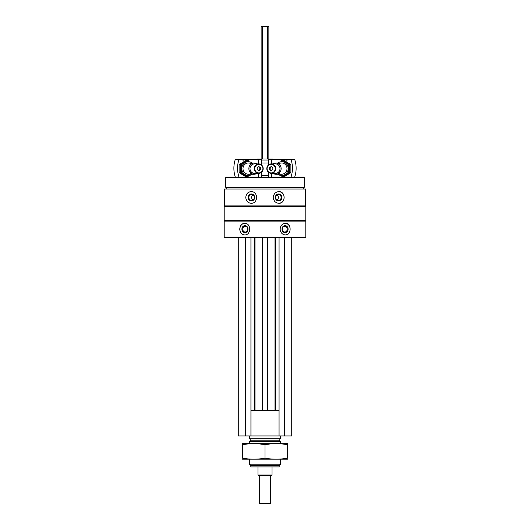 <?xml version="1.0" encoding="UTF-8"?>
<svg xmlns="http://www.w3.org/2000/svg" width="530" height="530" viewBox="0 0 530 530"><rect width="100%" height="100%" fill="white"/><g stroke="black" fill="none" stroke-linecap="round" stroke-linejoin="round"><path stroke-width="0.79" d="M224.197 237.142L224.614 237.559L305.386 237.559L305.803 237.142L305.803 221.096L224.197 221.096L224.197 237.142L305.803 237.142M224.442 189.018L305.558 189.018L305.558 205.905L224.442 205.905L224.442 189.018M251.127 191.621C247.848 191.973 246.066 193.92 245.787 197.458C246.066 201.002 247.848 202.95 251.127 203.301C258.349 203.652 258.368 191.277 251.127 191.621M278.873 191.621C275.494 191.973 273.613 193.92 273.241 197.458C273.619 201.002 275.494 202.95 278.873 203.301C285.783 203.652 285.796 191.277 278.873 191.621M244.595 223.282C241.6 223.633 239.984 225.581 239.752 229.119C239.984 232.663 241.6 234.611 244.595 234.956C251.339 235.313 251.352 222.938 244.595 223.282M285.405 223.282C282.265 223.633 280.509 225.581 280.138 229.119C280.509 232.663 282.265 234.611 285.405 234.956C291.685 235.313 291.705 222.938 285.405 223.282M224.197 221.096L224.614 220.679L305.386 220.679L305.803 221.096M224.197 220.255L305.803 220.255L305.803 206.322L224.197 206.322L224.197 220.255L224.614 220.679M224.614 205.905L224.197 206.322M226.727 189.018L226.727 187.613L303.273 187.613L304.399 187.203L304.399 177.762L225.601 177.762L225.601 187.203L304.399 187.203M226.727 187.613L225.601 187.203M225.601 177.762L226.303 177.06L303.697 177.06L304.399 177.762M257.13 159.47L257.553 159.046L272.447 159.046L272.87 159.47M261.509 160.04L268.491 160.04M244.774 234.956A5.837 5.055 90 0 1 239.891 229.119A5.837 5.055 90 0 1 244.774 223.282M241.905 229.119A3.518 3.047 90 0 1 246.47 226.071A3.518 3.047 90 0 1 246.47 232.166A3.518 3.047 90 0 1 241.905 229.119M242.733 229.119A2.908 2.517 90 0 1 245.251 226.211A2.908 2.517 90 0 1 247.775 229.119A2.908 2.517 90 0 1 245.251 232.027A2.908 2.517 90 0 1 242.733 229.119M285.226 223.282A5.837 5.055 -90 0 1 290.109 229.119A5.837 5.055 -90 0 1 285.226 234.956M282.006 229.119A3.518 3.047 -90 0 1 286.571 226.071A3.518 3.047 -90 0 1 286.571 232.166A3.518 3.047 -90 0 1 282.006 229.119M282.225 229.119A2.908 2.517 -90 0 1 284.749 226.211A2.908 2.517 -90 0 1 287.267 229.119A2.908 2.517 -90 0 1 284.749 232.027A2.908 2.517 -90 0 1 282.225 229.119M251.246 203.301A5.837 5.485 90 0 1 245.88 197.458A5.837 5.485 90 0 1 251.246 191.621M248.06 197.458A3.518 3.306 90 0 1 253.022 194.411A3.518 3.306 90 0 1 253.022 200.506A3.518 3.306 90 0 1 248.06 197.458M248.842 197.458A2.908 2.736 90 0 1 251.578 194.55A2.908 2.736 90 0 1 254.307 197.458A2.908 2.736 90 0 1 251.578 200.367A2.908 2.736 90 0 1 248.842 197.458M252.989 199.949A2.908 2.736 90 0 1 252.989 194.967M278.753 191.621A5.837 5.485 -90 0 1 284.12 197.458A5.837 5.485 -90 0 1 278.753 203.301M275.328 197.458A3.518 3.306 -90 0 1 280.284 194.411A3.518 3.306 -90 0 1 280.284 200.506A3.518 3.306 -90 0 1 275.328 197.458M275.693 197.458A2.908 2.736 -90 0 1 278.422 194.55A2.908 2.736 -90 0 1 281.158 197.458A2.908 2.736 -90 0 1 278.422 200.367A2.908 2.736 -90 0 1 275.693 197.458M277.011 194.967A2.908 2.736 -90 0 1 277.011 199.949M238.268 237.559L238.268 435.958L291.732 435.958L291.732 237.559M245.304 237.559L245.304 435.958M250.928 237.559L250.928 435.958M255.01 237.559L255.01 410.631M262.323 237.559L262.323 410.631M267.677 237.559L267.677 410.631M274.99 237.559L274.99 410.631M279.072 237.559L279.072 435.958M284.696 237.559L284.696 435.958M250.928 410.631L279.072 410.631M251.015 410.631L251.015 435.958M278.985 410.631L278.985 435.958M279.184 465.506L250.816 465.506L250.816 466.917L279.184 466.917L279.184 465.506L280.476 464.214L280.476 459.179M250.816 465.506L249.524 464.214L280.476 464.214M249.524 443.696L249.524 441.477L280.476 441.477L280.476 443.696M249.524 464.214L249.524 459.179M249.524 441.477L250.816 440.178L279.184 440.178L280.476 441.477M250.816 440.178L250.816 438.774M249.524 435.958L249.524 438.774L280.476 438.774L280.476 435.958M291.016 159.47L294.706 159.47A26.732 25.427 90 0 1 294.706 177.06L291.016 177.06A26.732 25.427 -90 0 0 291.016 159.47L284.868 159.47A2.531 2.412 -90 0 0 288.201 159.47M271.373 163.903L271.373 159.47L284.895 159.47M271.373 177.06L271.373 173.33M268.491 164.943L268.491 159.47L271.373 159.47M268.491 177.06L268.491 172.29M272.844 169.633L271.168 170.647L269.498 169.633L269.498 167.599L271.168 166.586L272.844 167.599L272.844 169.633M267.087 168.613A4.293 4.081 -90 0 0 273.208 172.329A4.293 4.081 -90 0 0 273.208 164.896A4.293 4.081 -90 0 0 267.087 168.613M272.864 173.33A5.631 5.353 -90 0 0 281.139 168.613A5.631 5.353 -90 0 0 272.864 163.903M274.858 173.33A4.763 4.531 -90 0 0 280.052 168.613A4.763 4.531 -90 0 0 274.858 163.903M271.3 173.33L275.52 173.33A4.717 4.485 -90 0 0 279.999 168.613A4.717 4.485 -90 0 0 275.52 163.903L271.3 163.903A4.717 4.485 -90 0 0 266.815 168.613A4.717 4.485 -90 0 0 271.3 173.33A4.717 4.485 -90 0 0 275.785 168.613A4.717 4.485 -90 0 0 271.3 163.903M271.519 170.435L269.498 169.633M270.194 169.633L270.194 167.599L269.498 167.599M270.194 167.599L271.519 166.798M284.193 160.491L290.884 164.552L290.884 172.674L284.193 176.742L283.02 176.742L289.711 172.674L289.711 164.552L283.02 160.491L284.193 160.491M289.711 164.552L290.884 164.552M289.711 172.674L290.884 172.674M282.887 160.491L289.579 164.552L289.579 172.674L282.887 176.742L281.715 176.742L288.406 172.674L288.406 164.552L281.715 160.491L282.887 160.491M277.859 174.244A6.897 6.559 -90 0 0 284.663 174.741A6.897 6.559 -90 0 0 288.207 168.613A6.897 6.559 -90 0 0 284.663 162.491A6.897 6.559 -90 0 0 277.859 162.988M278.72 173.323A5.631 5.353 -90 0 0 287.002 168.613A5.631 5.353 -90 0 0 278.72 163.909M288.406 164.552L289.579 164.552M288.406 172.674L289.579 172.674M235.293 177.06A26.732 25.427 -90 0 1 235.293 159.47L238.984 159.47A26.732 25.427 90 0 0 238.984 177.06L235.293 177.06M258.627 177.06L258.627 173.33M258.627 163.903L258.627 159.47L261.509 159.47L261.509 164.943M238.984 159.47L241.799 159.47A2.531 2.412 90 0 0 245.132 159.47L258.627 159.47M245.132 159.47L241.799 159.47M261.509 177.06L261.509 172.29M257.156 167.599L258.832 166.586L260.502 167.599L260.502 169.633L258.832 170.647L257.156 169.633L257.156 167.599M262.913 168.613A4.293 4.081 90 0 0 256.792 164.896A4.293 4.081 90 0 0 256.792 172.329A4.293 4.081 90 0 0 262.913 168.613M257.136 163.903A5.631 5.353 90 0 0 248.861 168.613A5.631 5.353 90 0 0 257.136 173.33M255.142 163.903A4.763 4.531 90 0 0 249.948 168.613A4.763 4.531 90 0 0 255.142 173.33M258.7 163.903L254.48 163.903A4.717 4.485 90 0 0 250.001 168.613A4.717 4.485 90 0 0 254.48 173.33L258.7 173.33A4.717 4.485 90 0 0 263.185 168.613A4.717 4.485 90 0 0 258.7 163.903A4.717 4.485 90 0 0 254.215 168.613A4.717 4.485 90 0 0 258.7 173.33M258.481 166.798L260.502 167.599M259.806 167.599L259.806 169.633L260.502 169.633M259.806 169.633L258.481 170.435M245.807 176.742L239.116 172.674L239.116 164.552L245.807 160.491L246.98 160.491L240.289 164.552L240.289 172.674L246.98 176.742L245.807 176.742M240.289 172.674L239.116 172.674M240.289 164.552L239.116 164.552M247.112 176.742L240.421 172.674L240.421 164.552L247.112 160.491L248.285 160.491L241.594 164.552L241.594 172.674L248.285 176.742L247.112 176.742M252.141 162.988A6.897 6.559 90 0 0 245.337 162.491A6.897 6.559 90 0 0 241.793 168.613A6.897 6.559 90 0 0 245.337 174.741A6.897 6.559 90 0 0 252.141 174.244M251.28 163.909A5.631 5.353 90 0 0 242.998 168.613A5.631 5.353 90 0 0 251.28 173.323M241.594 172.674L240.421 172.674M241.594 164.552L240.421 164.552M270.631 475.357L270.631 503.5L259.369 503.5L259.369 475.357M261.131 159.046L261.131 26.5L268.869 26.5L268.869 159.046M272.036 475.006L257.964 475.006L258.315 475.357L271.685 475.357L272.036 475.006L272.036 466.917M257.964 475.006L257.964 466.917M261.509 175.37L268.491 175.37M261.509 162.988L268.491 162.988M242.488 459.159L287.512 459.159M242.488 458.225C242.488 459.45 242.488 459.45 242.488 458.225L242.488 444.65C242.488 443.425 242.488 443.425 242.488 444.65C249.994 443.425 257.494 443.425 265 444.65C272.506 443.425 280.006 443.425 287.512 444.65C287.512 443.425 287.512 443.425 287.512 444.65L287.512 458.225C287.512 459.45 287.512 459.45 287.512 458.225C280.006 459.45 272.506 459.45 265 458.225C257.494 459.45 249.994 459.45 242.488 458.225M265 458.225L265 444.65M242.488 443.716L287.512 443.716M250.988 237.559L250.988 410.631M254.446 237.559L254.446 410.631M262.887 237.559L262.887 410.631M267.113 237.559L267.113 410.631M275.554 237.559L275.554 410.631M279.012 237.559L279.012 410.631M267.604 26.5L267.604 159.046M262.396 26.5L262.396 159.046M305.386 220.679L305.803 220.255M305.386 205.905L305.803 206.322M303.273 189.018L303.273 187.613M279.184 440.178L279.184 438.774M281.649 162.988L275.785 162.988M281.649 174.244L275.785 174.244M248.351 174.244L254.215 174.244M248.351 162.988L254.215 162.988"/></g></svg>
